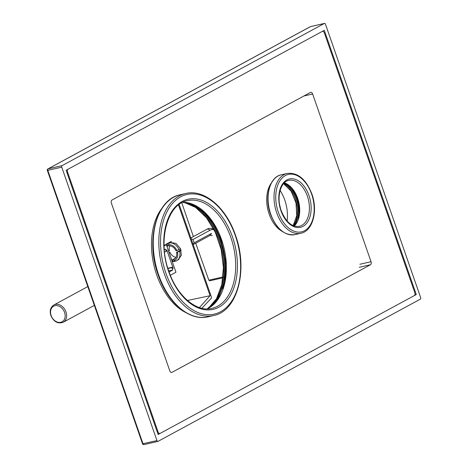 <?xml version="1.0" encoding="UTF-8"?>
<svg xmlns="http://www.w3.org/2000/svg" width="468" height="468" viewBox="0 0 468 468"><rect width="100%" height="100%" fill="white"/><g stroke="black" fill="none" stroke-linecap="round" stroke-linejoin="round"><path stroke-width="0.7" d="M164.087 245.899L166.356 244.67L175.956 272.236L170.34 275.283M187.446 300.479L210.091 295.712L199.432 307.581M179.168 204.452L211.284 296.665L211.425 298.093L201.854 308.266M210.091 295.712L178.489 204.966M178.466 259.535A9.822 7.517 -118.5 0 0 178.951 259.407M178.039 260.015L181.35 255.206L180.508 248.695L175.956 243.354L169.492 242.395M168.638 242.769L167.948 243.214M166.356 244.67L164.063 245.133M165.941 250.357L166.772 249.906A1.228 0.942 61.5 0 1 166.427 251.193L165.596 251.649A1.228 0.942 -118.5 0 0 165.941 250.357L165.502 249.093L164.309 249.736M166.772 249.906L173.172 268.281L172.341 268.731A1.228 0.942 -118.5 0 0 171.013 267.801L167.936 268.503M167.86 268.263L171.844 267.345A1.228 0.942 61.5 0 1 173.172 268.281M164.514 251.924L165.409 251.72A1.228 0.942 -118.5 0 0 165.596 251.649M169.094 271.996L172.78 269.995L172.341 268.731M172.78 269.995L168.726 270.931M176.886 250.538L175.95 250.754A7.365 5.639 -118.5 0 0 168.954 245.835L168.55 244.682A8.594 6.581 -118.5 0 1 176.886 250.538L180.572 248.836M176.512 252.363A7.365 5.639 -118.5 0 1 174.195 259.307A7.365 5.639 -118.5 0 1 173.722 259.524L174.125 260.682A8.594 6.581 -118.5 0 0 177.442 252.147L176.512 252.363L180.981 249.941M166.567 245.29A8.594 6.581 -118.5 0 1 167.251 244.98L167.655 246.133A7.365 5.639 -118.5 0 0 167.175 246.355A7.365 5.639 -118.5 0 0 166.982 246.472M171.633 259.828A7.365 5.639 -118.5 0 0 172.423 259.828L175.605 258.102M172.043 261.004A8.594 6.581 -118.5 0 0 172.821 260.98L172.423 259.828M179.022 249.672A9.822 7.517 -118.5 0 0 169.352 242.874L168.55 244.682M174.125 260.682L175.728 261.185A9.822 7.517 -118.5 0 0 176.571 260.811A9.822 7.517 -118.5 0 0 179.583 251.281L177.442 252.147M169.352 242.874L170.814 242.085M173.722 259.524L174.64 259.026M176.091 257.33A7.365 5.639 61.5 0 1 170.007 252.422L169.124 252.626M168.644 251.246L169.445 250.813A7.365 5.639 61.5 0 1 169.866 245.846M172.166 261.36A9.822 7.517 -118.5 0 0 174.424 261.483L175.254 261.033M167.251 244.98L168.053 243.173A9.822 7.517 -118.5 0 0 167.211 243.547A9.822 7.517 -118.5 0 0 165.614 244.817M168.053 243.173L171.428 241.342M169.205 252.855L170.007 252.422M167.655 246.133L168.837 245.495M174.424 261.483L172.821 260.98M179.583 251.281L181.128 250.444M212.332 235.656A6.277 3.949 77.1 0 0 209.734 235.603L211.477 233.415L194.132 242.816L192.974 239.505L191.125 238.785M214.063 229.759A11.589 7.289 77.1 0 0 210.325 230.098L192.974 239.505M212.963 229.086A13.361 8.406 77.1 0 0 207.423 228.975L190.839 237.96M193.015 244.214L194.132 242.816M209.734 235.603L193.149 244.594M62.045 165.66A1.228 0.772 77.1 0 0 61.753 167.187L156.956 440.581A1.228 0.772 77.1 0 0 157.927 441.4A1.228 0.772 77.1 0 0 158.049 441.353L420.369 299.14A1.228 0.772 77.1 0 0 420.662 297.613L325.459 24.219A1.228 0.772 77.1 0 0 324.488 23.4A1.228 0.772 77.1 0 0 324.365 23.447L62.045 165.66L48.099 168.86L310.413 26.647L324.365 23.447M66.128 170.276L324.283 30.321L416.286 294.524L158.131 434.479L66.128 170.276M416.286 294.524L414.835 294.858M282.309 231.432A28.232 17.755 -102.9 0 1 267.795 209.371A28.232 17.755 -102.9 0 1 271.247 183.193M185.814 312.565A60.144 37.832 -102.9 0 1 153.855 265.028A60.144 37.832 -102.9 0 1 161.899 208.313M298.11 219.469A25.775 16.216 77.1 0 0 290.681 187.071M222.832 288.861A57.687 36.288 77.1 0 0 205.551 213.507M188.768 203.054A56.464 35.515 -102.9 0 1 222.552 249.268A56.464 35.515 -102.9 0 1 212.285 305.586M284.105 183.082A24.547 15.444 -102.9 0 1 297.367 202.585A24.547 15.444 -102.9 0 1 293.933 225.927M144.103 444.553A1.228 0.772 -102.9 0 1 143.974 444.6A1.228 1.228 0 0 1 142.541 443.804L156.956 440.581M142.541 443.804L47.338 170.416L61.753 167.187M47.338 170.416A1.228 1.228 0 0 1 47.912 168.93A1.228 0.942 61.5 0 1 48.099 168.86A1.228 0.772 -102.9 0 0 47.8 170.387L143.009 443.781A1.228 0.772 -102.9 0 0 143.974 444.6L157.927 441.4M310.068 26.834A1.228 0.942 61.5 0 1 310.413 26.647A1.228 0.772 -102.9 0 1 310.541 26.6A1.228 0.772 -102.9 0 1 310.67 26.588M169.785 370.808L111.384 203.1A2.457 1.544 -102.9 0 1 111.969 200.047L310.442 92.448A2.457 1.544 -102.9 0 1 310.693 92.348A2.457 1.544 -102.9 0 1 312.63 93.992L371.036 261.7A2.457 1.544 -102.9 0 1 370.445 264.753L171.972 372.352A2.457 1.544 -102.9 0 1 171.721 372.452A2.457 1.544 -102.9 0 1 169.785 370.808M68.211 169.147A2.457 1.544 77.1 0 0 67.62 172.201L158.026 431.806A2.457 1.544 77.1 0 0 159.962 433.444A2.457 1.544 77.1 0 0 160.214 433.35L414.203 295.653A2.457 1.544 77.1 0 0 414.794 292.599L324.388 32.994A2.457 1.544 77.1 0 0 322.452 31.356A2.457 1.544 77.1 0 0 322.2 31.45L68.211 169.147M222.938 277.787L209.734 280.818A68.737 43.237 -102.9 0 1 208.851 280.192L223.031 276.939M287.112 221.019A30.683 19.299 77.1 0 0 280.104 190.47M280.344 207.839A20.621 12.969 77.1 0 0 279.759 205.282M181.777 202.796L193.383 236.58M195.706 243.208L208.851 280.192M171.844 267.345L171.013 267.801M51.141 315.543A8.863 6.786 -118.5 0 0 60.746 322.3A8.863 6.786 -118.5 0 0 64.578 312.46A8.863 6.786 -118.5 0 0 54.967 305.703A8.863 6.786 -118.5 0 0 51.141 315.543M63.215 322.265A9.822 7.517 -118.5 0 0 65.976 311.928A9.822 7.517 -118.5 0 0 53.855 305.001C50.462 307.265 49.462 310.775 50.866 315.531C53.773 321.814 57.886 324.061 63.215 322.265L94.343 305.393M210.325 230.098L207.423 228.975M293.342 225.699A24.547 15.444 77.1 0 0 296.437 202.802A24.547 15.444 77.1 0 0 283.672 183.544M208.71 308.114A56.464 35.515 77.1 0 0 221.621 249.479A56.464 35.515 77.1 0 0 184.445 202.34M284.339 182.848A23.564 14.824 -102.9 0 1 297.689 198.35A23.564 14.824 -102.9 0 1 294.249 226.032M307.359 196.127A23.564 14.824 -102.9 0 1 299.304 226.325C291.968 227.278 285.925 222.025 281.174 210.547C276.167 197.215 280.683 181.555 288.768 180.385A23.564 14.824 -102.9 0 1 307.359 196.127M280.946 210.74A24.792 15.596 -102.9 0 1 286.884 179.934A24.792 15.596 -102.9 0 1 308.985 195.542A24.792 15.596 -102.9 0 1 303.048 226.342A24.792 15.596 -102.9 0 1 280.946 210.74M278.308 212.168A29.461 18.527 -102.9 0 1 285.363 175.57A29.461 18.527 -102.9 0 1 311.618 194.109A29.461 18.527 -102.9 0 1 304.563 230.706A29.461 18.527 -102.9 0 1 278.308 212.168M276.687 212.759A30.683 19.299 -102.9 0 1 287.176 173.441C297.794 172.329 306.019 179.156 311.852 193.922C318.082 210.775 312.846 230.999 300.895 233.263A30.683 19.299 -102.9 0 1 276.687 212.759M281.221 174.81C269.504 176.957 264.174 197.209 270.457 214.139C276.336 228.928 284.497 235.761 294.945 234.626A30.683 19.299 -102.9 0 1 270.732 214.122A30.683 19.299 -102.9 0 1 281.221 174.81L287.176 173.441M158.681 274.985A62.601 39.376 77.1 0 0 208.073 316.813C189.552 321.575 167.486 302.702 158.219 275.014C145.413 240.482 156.242 199.152 180.081 194.787A62.601 39.376 77.1 0 0 158.681 274.985M185.661 193.506A62.601 39.376 77.1 0 0 164.262 273.71A62.601 39.376 77.1 0 0 213.654 315.531C237.492 311.167 248.321 269.837 235.515 235.305C226.243 207.616 204.183 188.75 185.661 193.506L180.081 194.787M235.287 235.498A61.372 38.604 77.1 0 0 180.584 196.87A61.372 38.604 77.1 0 0 165.888 273.119A61.372 38.604 77.1 0 0 220.586 311.741A61.372 38.604 77.1 0 0 235.287 235.498M168.661 271.615A56.464 35.515 77.1 0 0 218.989 307.148A56.464 35.515 77.1 0 0 232.508 237.001A56.464 35.515 77.1 0 0 182.187 201.468A56.464 35.515 77.1 0 0 168.661 271.615M212.004 308.353A55.236 34.743 77.1 0 0 230.882 237.592A55.236 34.743 77.1 0 0 187.305 200.684C167.415 203.954 157.371 240.558 168.895 271.422C177.15 296.156 196.724 312.478 212.004 308.353M207.277 308.898A55.236 34.743 77.1 0 0 221.586 239.721A55.236 34.743 77.1 0 0 182.818 202.258M171.452 372.475L171.972 372.352M359.284 267.31L370.445 264.753M359.874 264.262L371.036 261.7M303.896 95.993L312.63 93.992M67.62 172.201L66.86 172.376M158.026 431.806L157.266 431.982M87.797 286.597L53.855 305.001M293.179 225.629L296.724 215.602L295.992 202.901L291.119 191.155L283.555 183.678M47.912 168.93L310.225 26.717A1.228 1.228 0 0 1 310.541 26.6L324.488 23.4M208.295 308.348L216.561 298.637L221.809 284.562L223.411 267.608L221.177 249.584L215.333 232.385L206.499 217.825L195.642 207.447L183.971 202.311M284.292 182.894L291.81 188.306L297.408 198.362L299.268 214.25L294.185 226.009M294.945 234.626L300.895 233.263M207.236 308.898L218.047 298.958L224.599 282.222L225.699 261.366L221.118 239.751L214.011 224.552L204.574 212.536L193.787 204.879L182.777 202.275M213.654 315.531L208.073 316.813M159.962 433.444L157.938 433.912"/></g></svg>
